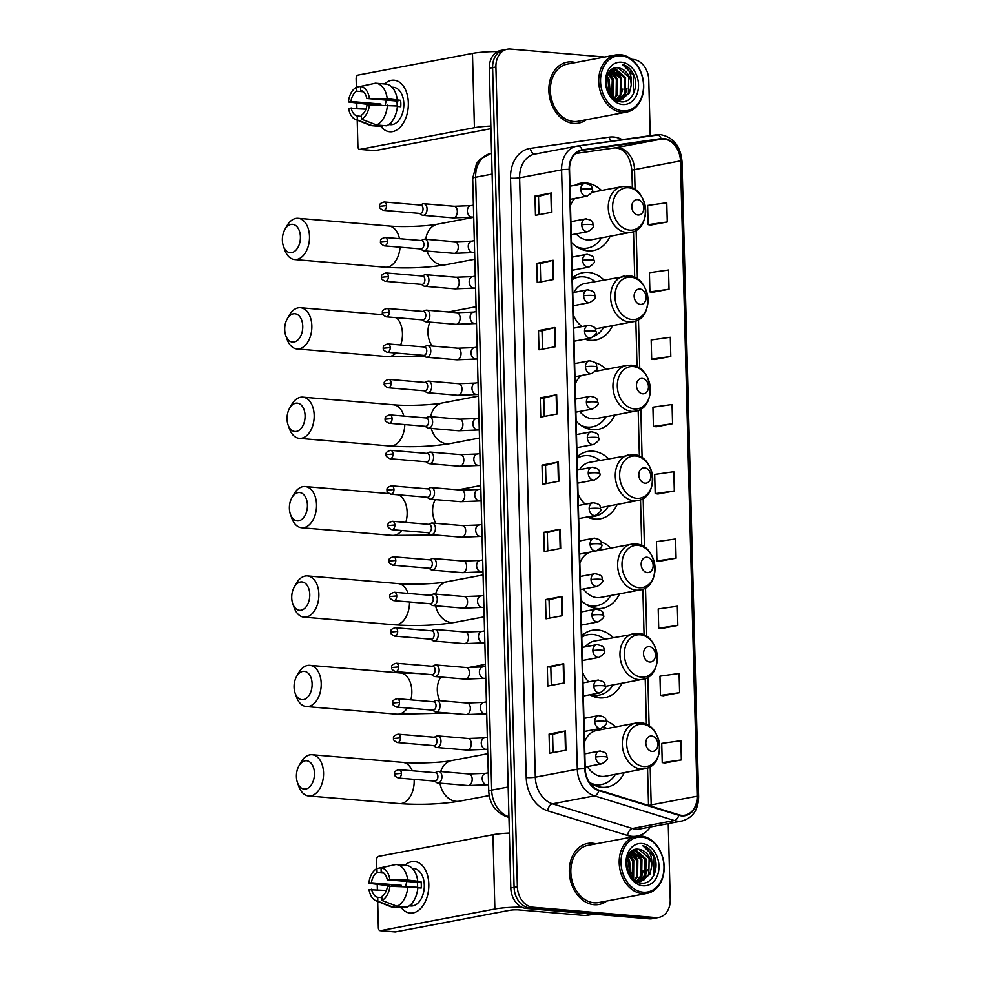<?xml version="1.0" encoding="UTF-8"?>
<svg xmlns="http://www.w3.org/2000/svg" width="981" height="981" viewBox="0 0 981 981"><rect width="100%" height="100%" fill="white"/><g stroke="black" fill="none" stroke-linecap="round" stroke-linejoin="round"><path stroke-width="1.47" d="M589.213 782.164A34.261 26.168 79.3 0 0 601.893 787.289A34.261 26.168 79.3 0 0 607.374 787.007A34.261 26.168 79.3 0 0 624.198 772.636M613.199 637.503A34.261 26.168 79.3 0 0 597.772 629.998A34.261 26.168 79.3 0 0 592.291 630.28A34.261 26.168 79.3 0 0 581.758 635.737M589.888 694.769A34.261 26.168 79.3 0 0 599.55 697.883A34.261 26.168 79.3 0 0 605.032 697.614A34.261 26.168 79.3 0 0 621.868 683.242M580.813 600.016A34.261 26.168 79.3 0 0 597.208 608.49A34.261 26.168 79.3 0 0 602.69 608.208A34.261 26.168 79.3 0 0 619.526 593.836M608.527 458.703A34.261 26.168 79.3 0 0 593.088 451.199A34.261 26.168 79.3 0 0 587.607 451.481A34.261 26.168 79.3 0 0 577.073 456.925M587.214 516.999A34.261 26.168 79.3 0 0 594.866 519.084A34.261 26.168 79.3 0 0 600.347 518.802A34.261 26.168 79.3 0 0 617.184 504.43M576.129 421.205A34.261 26.168 79.3 0 0 592.524 429.678A34.261 26.168 79.3 0 0 598.018 429.408A34.261 26.168 79.3 0 0 614.842 415.037M603.842 279.892A34.261 26.168 79.3 0 0 588.404 272.399A34.261 26.168 79.3 0 0 582.922 272.669A34.261 26.168 79.3 0 0 572.389 278.126M584.921 339.156A34.261 26.168 79.3 0 0 590.182 340.272A34.261 26.168 79.3 0 0 595.675 340.002A34.261 26.168 79.3 0 0 612.5 325.631M601.5 190.498A34.261 26.168 79.3 0 0 586.062 182.993A34.261 26.168 79.3 0 0 580.58 183.263A34.261 26.168 79.3 0 0 574.841 185.286M571.457 242.405A34.261 26.168 79.3 0 0 587.84 250.878A34.261 26.168 79.3 0 0 593.333 250.596A34.261 26.168 79.3 0 0 610.157 236.225M606.184 369.297A34.261 26.168 79.3 0 0 594.989 362.59M610.856 548.097A34.261 26.168 79.3 0 0 600.924 541.794M615.541 726.909A34.261 26.168 79.3 0 0 606.086 720.777M604.725 57.021L510.39 49.05A19.399 14.813 79.3 0 0 507.287 49.209L500.727 50.448A19.399 14.813 79.3 0 0 489.347 68.241L510.807 887.964A19.399 14.813 79.3 0 0 526.307 908.443L649.189 918.829A19.399 14.813 79.3 0 0 652.304 918.682L655.578 918.057A19.399 14.813 79.3 0 1 652.475 918.216A19.399 14.813 79.3 0 0 655.578 918.057L658.864 917.431A19.399 14.813 79.3 0 0 670.231 899.638L668.245 823.611M504.001 49.823A19.399 14.813 79.3 0 0 492.621 67.615L514.093 887.351A19.399 14.813 79.3 0 0 529.581 907.83L652.475 918.216L529.581 907.83A19.399 14.813 79.3 0 1 514.093 887.351L492.621 67.615A19.399 14.813 79.3 0 1 504.001 49.823M572.033 61.926A31.036 23.703 79.3 0 0 567.067 62.183A31.036 23.703 79.3 0 0 549.078 93.869A31.036 23.703 79.3 0 0 573.652 123.41A31.036 23.703 79.3 0 0 578.618 123.152A31.036 23.703 79.3 0 0 586.356 119.719A31.036 23.703 79.3 0 1 578.618 123.152A31.036 23.703 79.3 0 1 573.652 123.41A31.036 23.703 79.3 0 1 549.078 93.869A31.036 23.703 79.3 0 1 567.067 62.183A31.036 23.703 79.3 0 1 572.033 61.926A31.036 23.703 79.3 0 1 575.528 62.551A31.036 23.703 79.3 0 0 572.033 61.926M592.499 843.231A31.036 23.703 79.3 0 0 587.533 843.488A31.036 23.703 79.3 0 0 569.532 875.175A31.036 23.703 79.3 0 0 594.106 904.715A31.036 23.703 79.3 0 0 599.072 904.457A31.036 23.703 79.3 0 0 606.822 901.024A31.036 23.703 79.3 0 1 599.072 904.457A31.036 23.703 79.3 0 1 594.106 904.715A31.036 23.703 79.3 0 1 569.532 875.175A31.036 23.703 79.3 0 1 587.533 843.488A31.036 23.703 79.3 0 1 592.499 843.231A31.036 23.703 79.3 0 1 595.994 843.856A31.036 23.703 79.3 0 0 592.499 843.231M663.953 139.069A20.687 15.806 -100.7 0 1 680.471 160.909L697.111 796.204A20.687 15.806 -100.7 0 1 684.971 815.174A20.687 15.806 -100.7 0 1 678.877 814.794L598.974 790.134A20.687 15.806 -100.7 0 1 585.24 768.834L569.544 169.455A20.687 15.806 -100.7 0 1 581.684 150.473A20.687 15.806 -100.7 0 1 582.224 150.387L661.182 139.143A20.687 15.806 -100.7 0 1 663.953 139.069M663.941 138.554A21.202 16.199 79.3 0 0 661.096 138.628L582.138 149.872A21.202 16.199 79.3 0 0 569.139 169.419L584.835 768.797A21.202 16.199 79.3 0 0 598.925 790.637L678.815 815.297A21.202 16.199 79.3 0 0 697.516 796.241L680.875 160.945A21.202 16.199 79.3 0 0 663.941 138.554M664.971 762.973L681.366 759.919L680.863 740.716L661.734 743.402L662.236 762.617L665.13 762.997M663.205 695.737L679.612 692.684L679.11 673.469L659.968 676.167L660.483 695.382L663.364 695.75M661.439 628.49L677.846 625.437L677.344 606.221L658.214 608.919L658.717 628.134L661.611 628.514M659.686 561.242L676.081 558.189L675.578 538.986L656.448 541.671L656.951 560.887L659.845 561.267M650.881 225.029L667.276 221.976L666.773 202.76L647.644 205.458L648.147 224.674L651.041 225.054M652.635 292.277L669.042 289.223L668.539 270.008L649.41 272.706L649.913 291.909L652.806 292.289M654.401 359.512L670.808 356.459L670.305 337.256L651.176 339.941L651.678 359.156L654.572 359.536M656.166 426.76L672.561 423.706L672.059 404.491L652.929 407.189L653.432 426.404L656.326 426.784M657.92 494.007L674.327 490.954L673.824 471.738L654.695 474.436L655.198 493.639L658.092 494.019M507.287 49.209A19.399 14.813 79.3 0 0 495.908 66.99L517.367 886.726A19.399 14.813 79.3 0 0 532.867 907.204L655.749 917.591A19.399 14.813 79.3 0 0 658.864 917.431M650.231 135.66L648.772 79.915A19.399 14.813 79.3 0 0 633.285 59.436L631.543 59.289M562.444 615.688L546.049 618.79L545.546 599.575L561.941 596.473L562.444 615.688M564.21 682.935L547.803 686.038L547.3 666.822L563.707 663.72L564.21 682.935M565.963 750.171L549.568 753.273L549.066 734.07L565.461 730.955L565.963 750.171M557.159 413.957L540.764 417.06L540.261 397.845L556.656 394.742L557.159 413.957M555.405 346.71L538.998 349.812L538.495 330.609L554.903 327.495L555.405 346.71M553.64 279.462L537.245 282.577L536.742 263.362L553.137 260.259L553.64 279.462M551.886 212.227L535.479 215.329L534.976 196.114L551.383 193.012L551.886 212.227M560.691 548.44L544.283 551.543L543.781 532.34L560.188 529.225L560.691 548.44M558.925 481.193L542.53 484.307L542.027 465.092L558.422 461.99L558.925 481.193M542.027 465.092L545.546 465.386L557.907 462.1A5.175 0.699 -1.5 0 1 558.422 461.99M543.781 532.34L547.312 532.634L559.673 529.348A5.175 0.699 -1.5 0 1 560.188 529.225M534.976 196.114L538.508 196.421M538.986 214.667L538.508 196.396L550.868 193.122A5.175 0.699 -1.5 0 1 551.383 193.012M536.742 263.362L540.273 263.656L552.634 260.37A5.175 0.699 -1.5 0 1 553.137 260.259M538.495 330.609L542.027 330.904L554.388 327.617A5.175 0.699 -1.5 0 1 554.903 327.495M540.261 397.845L543.793 398.151M544.271 416.398L543.793 398.127L556.153 394.853A5.175 0.699 -1.5 0 1 556.656 394.742M549.066 734.07L552.597 734.364L564.958 731.078A5.175 0.699 -1.5 0 1 565.461 730.955M547.3 666.822L550.832 667.117M551.31 685.376L550.832 667.092L563.192 663.83A5.175 0.699 -1.5 0 1 563.707 663.72M545.546 599.575L549.066 599.881L561.439 596.583A5.175 0.699 -1.5 0 1 561.941 596.473M674.327 490.954L655.198 493.639M672.561 423.706L653.432 426.404M670.808 356.459L651.678 359.156M669.042 289.223L649.913 291.909M667.276 221.976L648.147 224.674M676.081 558.189L656.951 560.887M677.846 625.437L658.717 628.134M679.612 692.684L660.483 695.382M681.366 759.919L662.236 762.617M546.025 483.645L545.546 465.362M542.505 349.15L542.027 330.879M540.739 281.915L540.261 263.631M547.79 550.881L547.312 532.609M549.544 618.128L549.066 599.857M553.076 752.611L552.597 734.34M384.54 83.949A25.862 16.321 94.8 0 1 408.341 102.882A25.862 16.321 94.8 0 1 398.924 128.401A25.862 16.321 94.8 0 1 380.947 126.475A25.862 16.321 94.8 0 0 389.764 131.761A25.862 16.321 94.8 0 0 408.341 102.882A25.862 16.321 94.8 0 0 394.117 80.221A25.862 16.321 94.8 0 0 384.54 83.949M497.526 51.564A25.862 3.47 178.5 0 0 472.474 53.415L358.09 75.071A3.237 2.036 -85.2 0 0 356.128 78.664L356.348 87.321M490.856 126.046A25.862 3.47 178.5 0 0 474.424 127.702L360.039 149.357L375.024 150.62L489.409 128.965A6.462 0.871 -1.5 0 1 490.929 128.744M375.024 150.62A3.237 2.036 94.8 0 1 374.668 150.645L359.684 149.382A3.237 2.036 -85.2 0 1 357.906 146.549L357.207 120.136M356.9 108.401L356.765 103.238M380.824 104.869A12.925 8.167 -85.2 0 1 380.922 104.035L350.953 101.509A12.925 8.167 94.8 0 1 356.594 91.184L363.326 91.76M397.366 106.439L400.739 106.721A18.749 11.833 94.8 0 0 400.837 103.483A18.749 11.833 94.8 0 0 400.567 100.32L387.25 98.738A21.337 13.464 94.8 0 0 375.76 83.213A21.337 13.464 94.8 0 0 375.465 83.189L360.591 86.475L360.701 90.411A12.925 8.167 94.8 0 1 366.833 98.492L396.802 101.031A12.925 8.167 -85.2 0 1 397.146 104.182A12.925 8.167 -85.2 0 1 397.109 105.96M385.337 105.053A12.925 8.167 94.8 0 1 386.489 100.16M391.934 87.174L393.516 87.309A18.749 11.833 94.8 0 1 403.829 103.741A18.749 11.833 94.8 0 1 390.364 124.673L388.77 124.538M388.991 124.379A18.749 11.833 94.8 0 0 391.468 123.643L390.021 123.52M385.447 84.035A21.337 13.464 94.8 0 1 385.741 84.059A21.337 13.464 94.8 0 1 397.244 99.584M397.403 105.985A21.337 13.464 94.8 0 1 386.551 125.813L376.557 124.967L361.449 119.155L361.351 115.218A12.925 8.167 94.8 0 0 366.992 104.906L397.403 105.985M361.376 116.347L357.243 115.991L357.354 119.927L372.461 125.752L382.443 126.586L382.418 125.47M387.421 105.139A21.337 13.464 94.8 0 1 376.557 124.967M372.461 125.752A21.337 13.464 94.8 0 1 372.167 125.727A21.337 13.464 94.8 0 1 369.641 125.127L355.576 119.474A16.812 10.607 94.8 0 1 348.598 108.388L365.925 109.161M387.25 98.738L366.833 98.492M360.591 86.475A16.812 10.607 94.8 0 1 369.346 98.014M369.518 104.427A16.812 10.607 94.8 0 1 361.449 119.155M357.354 119.927A16.812 10.607 94.8 0 1 355.576 119.474M357.243 115.991A12.925 8.167 94.8 0 1 351.112 107.91M371.284 104.489L376.643 104.709M350.953 101.509L348.427 101.975L369.015 104.513M371.774 83.998L356.495 87.248L356.594 91.184M348.427 101.975A16.812 10.607 94.8 0 1 356.495 87.248M380.922 104.035L377.244 104.734M400.567 100.32L396.802 101.031M622.763 110.89A27.799 21.239 79.3 0 0 643.524 85.163A27.799 21.239 79.3 0 0 621.316 55.819A27.799 21.239 79.3 0 0 600.556 81.533A27.799 21.239 79.3 0 0 622.763 110.89M621.979 112.325A29.087 22.22 79.3 0 0 626.638 112.092A29.087 22.22 79.3 0 0 643.499 82.379A29.087 22.22 79.3 0 0 620.47 54.691A29.087 22.22 79.3 0 0 615.81 54.924A29.087 22.22 79.3 0 0 598.937 84.636A29.087 22.22 79.3 0 0 621.979 112.325M615.81 54.924L567.435 64.084A29.087 22.22 79.3 0 0 550.562 93.796A29.087 22.22 79.3 0 0 573.591 121.485A29.087 22.22 79.3 0 0 578.25 121.252L626.638 112.092M631.224 85.028A16.162 12.348 79.3 0 0 618.324 67.971C601.414 64.991 603.18 101.153 620.519 101.766C632.757 103.9 640.127 84.489 632.451 72.275C629.728 68.032 626.332 65.408 622.285 64.366C629.115 68.155 632.095 75.034 631.224 85.028L629.422 92.962L620.85 100.025L614.131 99.142M613.579 68.547L615.246 68.547L625.584 77.597L625.326 93.735L618.766 100.209M619.833 100.221L615.774 100.197M613.223 68.707L624.566 77.793L624.296 93.931L618.238 100.185M606.908 76.665L609.189 80.7L609.826 94.581M606.589 77.879L608.159 80.896L609.152 93.514M608.416 73.207L613.284 79.927L613.027 96.064L612.23 97.511M608.012 73.931L612.267 80.123L611.666 96.923M610.121 70.951L617.392 79.154L617.123 95.292L614.351 99.24M609.679 71.429L616.362 79.338L616.105 95.488L613.824 98.909M611.911 69.43L621.488 78.37L621.231 94.507L616.608 99.964M611.457 69.749L620.458 78.566L620.2 94.703L616.043 99.829M618.324 67.971L628.662 77.008L628.404 93.158L620.335 100.111M621.488 62.22A21.337 16.297 79.3 0 0 605.559 81.963A21.337 16.297 79.3 0 0 622.592 104.489A21.337 16.297 79.3 0 0 638.521 84.746A21.337 16.297 79.3 0 0 621.488 62.22M622.285 64.366L633.26 75.047L633.334 94.115M626.945 88.253L624.897 96.199L623.327 98.885M614.339 68.756L620.483 76.297M622.849 89.038L619.232 99.657M618.704 100.369L618.005 101.19M611.004 70.105L616.375 77.07M606.981 76.444L608.183 78.627M610.55 91.368L610.023 94.863M609.029 72.263L613.284 78.823L613.137 98.358M607.178 75.856L609.176 79.608L610.378 95.378M606.148 83.459L606.969 88.388M282.369 240.21A14.225 8.976 -85.2 0 0 283.399 246.121A14.225 8.976 -85.2 0 0 293.736 251.872A14.225 8.976 -85.2 0 0 300.407 236.801A14.225 8.976 -85.2 0 0 294.533 224.857A14.225 8.976 -85.2 0 0 284.797 229.664A14.225 8.976 -85.2 0 0 282.369 240.21M284.797 229.664L286.795 226.059A20.687 13.06 94.8 0 1 298.126 218.309A20.687 13.06 94.8 0 1 309.493 236.446A20.687 13.06 94.8 0 1 294.631 259.548A20.687 13.06 94.8 0 1 284.772 250.008L283.399 246.121M637.993 214.998A7.762 5.923 79.3 0 0 643.794 207.813A7.762 5.923 79.3 0 0 637.589 199.621A7.762 5.923 79.3 0 0 631.801 206.807A7.762 5.923 79.3 0 0 637.993 214.998M576.08 233.87A23.274 17.781 79.3 0 0 587.558 239.989A23.274 17.781 79.3 0 0 591.285 239.805L630.587 232.362C652.794 229.505 648.686 186.966 626.369 186.402L621.929 186.623A23.274 17.781 79.3 0 0 608.428 210.388A23.274 17.781 79.3 0 0 626.859 232.546A23.274 17.781 79.3 0 0 630.587 232.362M576.325 246.587A30.705 23.458 79.3 0 0 582.837 248.291A30.705 23.458 79.3 0 0 587.754 248.034A30.705 23.458 79.3 0 0 601.402 237.88M592.745 192.153A30.705 23.458 79.3 0 0 592.009 191.602M579.231 248.328A30.705 23.458 79.3 0 0 581.193 248.598A30.705 23.458 79.3 0 0 586.111 248.352L587.754 248.034M574.768 198.456A23.274 17.781 79.3 0 0 570.488 205.569M284.698 329.616A14.225 8.976 -85.2 0 0 285.741 335.527A14.225 8.976 -85.2 0 0 296.078 341.278A14.225 8.976 -85.2 0 0 302.749 326.207A14.225 8.976 -85.2 0 0 296.863 314.251A14.225 8.976 -85.2 0 0 287.139 319.058A14.225 8.976 -85.2 0 0 284.698 329.616M287.139 319.058L289.137 315.465A20.687 13.06 94.8 0 1 300.456 307.715A20.687 13.06 94.8 0 1 311.835 325.851A20.687 13.06 94.8 0 1 296.973 348.942A20.687 13.06 94.8 0 1 287.114 339.401L285.741 335.527M640.335 304.392A7.762 5.923 79.3 0 0 646.136 297.218A7.762 5.923 79.3 0 0 639.931 289.027A7.762 5.923 79.3 0 0 634.143 296.201A7.762 5.923 79.3 0 0 640.335 304.392M594.253 336.115A30.705 23.458 79.3 0 0 603.744 327.286M595.087 281.559A30.705 23.458 79.3 0 0 583.585 276.85A30.705 23.458 79.3 0 0 578.667 277.096A30.705 23.458 79.3 0 0 572.426 279.536M578.667 277.096L577.024 277.402A30.705 23.458 79.3 0 0 572.413 278.947M624.272 276.029A23.274 17.781 79.3 0 0 610.771 299.794A23.274 17.781 79.3 0 0 629.201 321.952A23.274 17.781 79.3 0 0 632.929 321.768C655.136 318.911 651.028 276.36 628.711 275.808L584.97 283.472A23.274 17.781 79.3 0 0 573.922 292.424M573.358 314.962A23.274 17.781 79.3 0 0 582.15 326.526M287.041 419.022A14.225 8.976 -85.2 0 0 288.083 424.92A14.225 8.976 -85.2 0 0 298.42 430.671A14.225 8.976 -85.2 0 0 305.079 415.601A14.225 8.976 -85.2 0 0 299.205 403.657A14.225 8.976 -85.2 0 0 289.481 408.464A14.225 8.976 -85.2 0 0 287.041 419.022M289.481 408.464L291.48 404.871A20.687 13.06 94.8 0 1 302.798 397.121A20.687 13.06 94.8 0 1 314.178 415.245A20.687 13.06 94.8 0 1 299.315 438.348A20.687 13.06 94.8 0 1 289.456 428.807L288.083 424.92M642.678 393.798A7.762 5.923 79.3 0 0 648.478 386.624A7.762 5.923 79.3 0 0 642.273 378.433A7.762 5.923 79.3 0 0 636.485 385.607A7.762 5.923 79.3 0 0 642.678 393.798M579.722 411.456A23.274 17.781 79.3 0 0 592.242 418.789A23.274 17.781 79.3 0 0 595.97 418.605L635.271 411.162C657.478 408.317 653.371 365.766 631.053 365.202L626.614 365.435A23.274 17.781 79.3 0 0 613.113 389.199A23.274 17.781 79.3 0 0 631.543 411.358A23.274 17.781 79.3 0 0 635.271 411.162M581.01 425.386A30.705 23.458 79.3 0 0 587.509 427.091A30.705 23.458 79.3 0 0 592.426 426.845A30.705 23.458 79.3 0 0 606.086 416.692M597.417 370.953A30.705 23.458 79.3 0 0 596.227 370.082M583.916 427.127A30.705 23.458 79.3 0 0 585.878 427.397A30.705 23.458 79.3 0 0 590.795 427.152L592.426 426.845M581.475 375.465A23.274 17.781 79.3 0 0 575.173 384.38M289.383 508.416A14.225 8.976 -85.2 0 0 290.425 514.326A14.225 8.976 -85.2 0 0 300.762 520.077A14.225 8.976 -85.2 0 0 307.421 505.007A14.225 8.976 -85.2 0 0 301.547 493.063A14.225 8.976 -85.2 0 0 291.811 497.87A14.225 8.976 -85.2 0 0 289.383 508.416M291.811 497.87L293.822 494.265A20.687 13.06 94.8 0 1 305.14 486.527A20.687 13.06 94.8 0 1 316.52 504.651A20.687 13.06 94.8 0 1 301.658 527.753A20.687 13.06 94.8 0 1 291.798 518.213L290.425 514.326M645.02 483.204A7.762 5.923 79.3 0 0 650.808 476.018A7.762 5.923 79.3 0 0 644.615 467.827A7.762 5.923 79.3 0 0 638.827 475.012A7.762 5.923 79.3 0 0 645.02 483.204M589.888 516.496A30.705 23.458 79.3 0 0 594.768 516.239A30.705 23.458 79.3 0 0 608.428 506.098M599.759 460.359A30.705 23.458 79.3 0 0 588.257 455.65A30.705 23.458 79.3 0 0 583.352 455.895A30.705 23.458 79.3 0 0 577.11 458.335M588.244 516.803A30.705 23.458 79.3 0 0 593.137 516.558L594.768 516.239M583.352 455.895L581.708 456.214A30.705 23.458 79.3 0 0 577.086 457.747M628.956 454.828A23.274 17.781 79.3 0 0 615.455 478.593A23.274 17.781 79.3 0 0 633.885 500.751A23.274 17.781 79.3 0 0 637.613 500.568C659.808 497.71 655.713 455.172 633.383 454.608L589.655 462.272A23.274 17.781 79.3 0 0 579.501 469.641M578.03 493.762A23.274 17.781 79.3 0 0 585.326 504.197M291.725 597.821A14.225 8.976 -85.2 0 0 292.767 603.732A14.225 8.976 -85.2 0 0 303.104 609.483A14.225 8.976 -85.2 0 0 309.763 594.412A14.225 8.976 -85.2 0 0 303.889 582.456A14.225 8.976 -85.2 0 0 294.153 587.276A14.225 8.976 -85.2 0 0 291.725 597.821M294.153 587.276L296.164 583.67A20.687 13.06 94.8 0 1 307.482 575.921A20.687 13.06 94.8 0 1 318.862 594.057A20.687 13.06 94.8 0 1 304 617.147A20.687 13.06 94.8 0 1 294.141 607.607L292.767 603.732M647.362 572.597A7.762 5.923 79.3 0 0 653.15 565.424A7.762 5.923 79.3 0 0 646.957 557.233A7.762 5.923 79.3 0 0 641.169 564.406A7.762 5.923 79.3 0 0 647.362 572.597M583.487 589.017A23.274 17.781 79.3 0 0 596.926 597.601A23.274 17.781 79.3 0 0 600.654 597.404L639.955 589.973C662.15 587.116 658.055 544.565 635.725 544.014L631.286 544.234A23.274 17.781 79.3 0 0 617.797 567.999A23.274 17.781 79.3 0 0 636.228 590.157A23.274 17.781 79.3 0 0 639.955 589.973M585.694 604.186A30.705 23.458 79.3 0 0 592.193 605.89A30.705 23.458 79.3 0 0 597.11 605.645A30.705 23.458 79.3 0 0 610.758 595.492M602.101 549.765A30.705 23.458 79.3 0 0 600.262 548.465M588.6 605.939A30.705 23.458 79.3 0 0 590.562 606.209A30.705 23.458 79.3 0 0 595.467 605.951L597.11 605.645M590.611 552.009A23.274 17.781 79.3 0 0 579.857 563.18M294.067 687.227A14.225 8.976 -85.2 0 0 295.109 693.126A14.225 8.976 -85.2 0 0 305.447 698.877A14.225 8.976 -85.2 0 0 312.105 683.806A14.225 8.976 -85.2 0 0 306.231 671.862A14.225 8.976 -85.2 0 0 296.495 676.669A14.225 8.976 -85.2 0 0 294.067 687.227M296.495 676.669L298.494 673.076A20.687 13.06 94.8 0 1 309.824 665.326A20.687 13.06 94.8 0 1 321.204 683.45A20.687 13.06 94.8 0 1 306.342 706.553A20.687 13.06 94.8 0 1 296.47 697.013L295.109 693.126M649.704 662.003A7.762 5.923 79.3 0 0 655.492 654.83A7.762 5.923 79.3 0 0 649.299 646.638A7.762 5.923 79.3 0 0 643.511 653.812A7.762 5.923 79.3 0 0 649.704 662.003M590.783 694.597A30.705 23.458 79.3 0 0 594.535 695.296A30.705 23.458 79.3 0 0 599.452 695.051A30.705 23.458 79.3 0 0 613.1 684.897M604.443 639.158A30.705 23.458 79.3 0 0 592.941 634.462A30.705 23.458 79.3 0 0 588.024 634.707A30.705 23.458 79.3 0 0 581.794 637.147M590.93 695.333A30.705 23.458 79.3 0 0 592.892 695.603A30.705 23.458 79.3 0 0 597.809 695.357L599.452 695.051M588.024 634.707L586.393 635.014A30.705 23.458 79.3 0 0 581.77 636.559M633.628 633.64A23.274 17.781 79.3 0 0 620.139 657.405A23.274 17.781 79.3 0 0 638.57 679.563A23.274 17.781 79.3 0 0 642.297 679.367C664.493 676.522 660.397 633.971 638.067 633.407L594.327 641.071A23.274 17.781 79.3 0 0 585.314 646.822M582.714 672.574A23.274 17.781 79.3 0 0 588.71 681.832M296.409 776.621A14.225 8.976 -85.2 0 0 297.451 782.531A14.225 8.976 -85.2 0 0 307.776 788.283A14.225 8.976 -85.2 0 0 314.447 773.212A14.225 8.976 -85.2 0 0 308.574 761.268A14.225 8.976 -85.2 0 0 298.837 766.075A14.225 8.976 -85.2 0 0 296.409 776.621M298.837 766.075L300.836 762.47A20.687 13.06 94.8 0 1 312.166 754.732A20.687 13.06 94.8 0 1 323.546 772.856A20.687 13.06 94.8 0 1 308.684 795.959A20.687 13.06 94.8 0 1 298.813 786.419L297.451 782.531M652.046 751.409A7.762 5.923 79.3 0 0 657.834 744.223A7.762 5.923 79.3 0 0 651.642 736.032A7.762 5.923 79.3 0 0 645.841 743.218A7.762 5.923 79.3 0 0 652.046 751.409M587.337 766.566A23.274 17.781 79.3 0 0 601.611 776.4A23.274 17.781 79.3 0 0 605.326 776.216L644.627 768.773C666.835 765.916 662.739 723.377 640.409 722.813L635.97 723.034A23.274 17.781 79.3 0 0 622.481 746.799A23.274 17.781 79.3 0 0 640.912 768.957A23.274 17.781 79.3 0 0 644.627 768.773M590.366 782.997A30.705 23.458 79.3 0 0 596.877 784.702A30.705 23.458 79.3 0 0 601.794 784.444A30.705 23.458 79.3 0 0 615.443 774.303M606.785 728.564A30.705 23.458 79.3 0 0 604.1 726.749M593.272 784.739A30.705 23.458 79.3 0 0 595.234 785.008A30.705 23.458 79.3 0 0 600.151 784.763L601.794 784.444M635.97 723.034L596.669 730.477A23.274 17.781 79.3 0 0 584.529 741.979M419.549 213.417L421.658 214.876A5.812 3.679 -85.2 0 0 422.872 215.317A5.812 3.679 -85.2 0 0 423.51 215.293A5.812 3.679 -85.2 0 0 427.054 209.333A5.812 3.679 -85.2 0 0 423.853 203.729A5.812 3.679 -85.2 0 0 423.203 203.766A5.812 3.679 -85.2 0 0 422.578 203.962L420.26 205.041M386.514 205.679A4.206 2.649 -85.2 0 1 383.485 210.375L420.015 213.453A4.206 2.649 -85.2 0 0 420.469 213.429A4.206 2.649 -85.2 0 0 423.032 208.769A4.206 2.649 -85.2 0 0 420.714 205.078L384.196 202C380.542 202.969 379.022 204.404 379.647 206.292L386.514 205.679A4.206 2.649 -85.2 0 0 384.196 202M420.481 248.904L422.59 250.351A5.812 3.679 -85.2 0 0 423.804 250.805A5.812 3.679 -85.2 0 0 424.442 250.768A5.812 3.679 -85.2 0 0 427.974 244.809A5.812 3.679 -85.2 0 0 424.785 239.205A5.812 3.679 -85.2 0 0 424.135 239.241A5.812 3.679 -85.2 0 0 423.51 239.45L421.18 240.529M387.434 241.154A4.206 2.649 -85.2 0 1 384.417 245.851L420.935 248.941A4.206 2.649 -85.2 0 0 421.401 248.916A4.206 2.649 -85.2 0 0 423.951 244.244A4.206 2.649 -85.2 0 0 421.646 240.566L385.128 237.476C381.474 238.444 379.954 239.879 380.579 241.78L387.434 241.154A4.206 2.649 -85.2 0 0 385.128 237.476M421.401 284.38L423.51 285.827A5.812 3.679 -85.2 0 0 424.724 286.28A5.812 3.679 -85.2 0 0 425.374 286.244A5.812 3.679 -85.2 0 0 428.905 280.284A5.812 3.679 -85.2 0 0 425.705 274.68A5.812 3.679 -85.2 0 0 425.067 274.717A5.812 3.679 -85.2 0 0 424.442 274.925L422.112 276.004M388.366 276.642A4.206 2.649 -85.2 0 1 385.349 281.326L421.867 284.416A4.206 2.649 -85.2 0 0 422.333 284.392A4.206 2.649 -85.2 0 0 424.883 279.72A4.206 2.649 -85.2 0 0 422.578 276.041L386.06 272.951C382.406 273.932 380.886 275.367 381.499 277.255L388.366 276.642A4.206 2.649 -85.2 0 0 386.06 272.951M422.333 319.855L424.442 321.314A5.812 3.679 -85.2 0 0 425.656 321.756A5.812 3.679 -85.2 0 0 426.294 321.731A5.812 3.679 -85.2 0 0 429.837 315.772A5.812 3.679 -85.2 0 0 426.637 310.168A5.812 3.679 -85.2 0 0 425.999 310.192A5.812 3.679 -85.2 0 0 425.362 310.401L423.044 311.48M389.298 312.117A4.206 2.649 -85.2 0 1 386.281 316.814L422.799 319.892A4.206 2.649 -85.2 0 0 423.265 319.867A4.206 2.649 -85.2 0 0 425.815 315.208A4.206 2.649 -85.2 0 0 423.51 311.517L386.98 308.439C383.326 309.407 381.817 310.842 382.431 312.731L389.298 312.117A4.206 2.649 -85.2 0 0 386.98 308.439M423.265 355.33L425.374 356.79A5.812 3.679 -85.2 0 0 426.588 357.243A5.812 3.679 -85.2 0 0 427.226 357.207A5.812 3.679 -85.2 0 0 430.769 351.247A5.812 3.679 -85.2 0 0 427.569 345.643A5.812 3.679 -85.2 0 0 426.931 345.68A5.812 3.679 -85.2 0 0 426.294 345.876L423.976 346.955M390.23 347.593A4.206 2.649 -85.2 0 1 387.213 352.289L423.731 355.38A4.206 2.649 -85.2 0 0 424.184 355.355A4.206 2.649 -85.2 0 0 426.747 350.683A4.206 2.649 -85.2 0 0 424.43 347.004L387.912 343.914C384.258 344.883 382.737 346.318 383.363 348.206L390.23 347.593A4.206 2.649 -85.2 0 0 387.912 343.914M424.197 390.818L426.306 392.265A5.812 3.679 -85.2 0 0 427.52 392.719A5.812 3.679 -85.2 0 0 428.157 392.682A5.812 3.679 -85.2 0 0 431.689 386.722A5.812 3.679 -85.2 0 0 428.501 381.119A5.812 3.679 -85.2 0 0 427.851 381.155A5.812 3.679 -85.2 0 0 427.226 381.364L424.896 382.443M391.149 383.08A4.206 2.649 -85.2 0 1 388.133 387.765L424.65 390.855A4.206 2.649 -85.2 0 0 425.116 390.83A4.206 2.649 -85.2 0 0 427.679 386.158A4.206 2.649 -85.2 0 0 425.362 382.48L388.844 379.389C385.19 380.37 383.669 381.793 384.294 383.694L391.149 383.08A4.206 2.649 -85.2 0 0 388.844 379.389M425.116 426.294L427.238 427.753A5.812 3.679 -85.2 0 0 428.439 428.194A5.812 3.679 -85.2 0 0 429.089 428.157A5.812 3.679 -85.2 0 0 432.621 422.198A5.812 3.679 -85.2 0 0 429.42 416.606A5.812 3.679 -85.2 0 0 428.783 416.631A5.812 3.679 -85.2 0 0 428.157 416.839L425.828 417.918M392.081 418.556A4.206 2.649 -85.2 0 1 389.065 423.252L425.582 426.33A4.206 2.649 -85.2 0 0 426.048 426.306A4.206 2.649 -85.2 0 0 428.599 421.646A4.206 2.649 -85.2 0 0 426.294 417.955L389.776 414.877C386.122 415.846 384.601 417.281 385.214 419.169L392.081 418.556A4.206 2.649 -85.2 0 0 389.776 414.877M426.048 461.769L428.157 463.228A5.812 3.679 -85.2 0 0 429.371 463.67A5.812 3.679 -85.2 0 0 430.009 463.645A5.812 3.679 -85.2 0 0 433.553 457.686A5.812 3.679 -85.2 0 0 430.352 452.082A5.812 3.679 -85.2 0 0 429.715 452.118A5.812 3.679 -85.2 0 0 429.077 452.315L426.76 453.394M393.013 454.031A4.206 2.649 -85.2 0 1 389.997 458.728L426.514 461.806A4.206 2.649 -85.2 0 0 426.98 461.781A4.206 2.649 -85.2 0 0 429.531 457.121A4.206 2.649 -85.2 0 0 427.226 453.443L390.708 450.353C387.041 451.321 385.533 452.756 386.146 454.644L393.013 454.031A4.206 2.649 -85.2 0 0 390.708 450.353M426.98 497.257L429.089 498.704A5.812 3.679 -85.2 0 0 430.303 499.157A5.812 3.679 -85.2 0 0 430.941 499.121A5.812 3.679 -85.2 0 0 434.485 493.161A5.812 3.679 -85.2 0 0 431.284 487.557A5.812 3.679 -85.2 0 0 430.647 487.594A5.812 3.679 -85.2 0 0 430.009 487.802L427.691 488.881M393.945 489.519A4.206 2.649 -85.2 0 1 390.929 494.203L427.446 497.293A4.206 2.649 -85.2 0 0 427.9 497.269A4.206 2.649 -85.2 0 0 430.463 492.597A4.206 2.649 -85.2 0 0 428.145 488.918L391.627 485.828C387.973 486.797 386.453 488.231 387.078 490.132L393.945 489.519A4.206 2.649 -85.2 0 0 391.627 485.828M427.912 532.732L430.021 534.179A5.812 3.679 -85.2 0 0 431.235 534.633A5.812 3.679 -85.2 0 0 431.873 534.596A5.812 3.679 -85.2 0 0 435.417 528.636A5.812 3.679 -85.2 0 0 432.216 523.032A5.812 3.679 -85.2 0 0 431.566 523.069A5.812 3.679 -85.2 0 0 430.941 523.278L428.611 524.357M394.877 524.994A4.206 2.649 -85.2 0 1 391.848 529.679L428.366 532.769A4.206 2.649 -85.2 0 0 428.832 532.744A4.206 2.649 -85.2 0 0 431.395 528.072A4.206 2.649 -85.2 0 0 429.077 524.394L392.559 521.303C388.905 522.284 387.385 523.719 388.01 525.608L394.877 524.994A4.206 2.649 -85.2 0 0 392.559 521.303M428.832 568.207L430.953 569.667A5.812 3.679 -85.2 0 0 432.155 570.108A5.812 3.679 -85.2 0 0 432.805 570.084A5.812 3.679 -85.2 0 0 436.337 564.124A5.812 3.679 -85.2 0 0 433.136 558.52A5.812 3.679 -85.2 0 0 432.498 558.557A5.812 3.679 -85.2 0 0 431.873 558.753L429.543 559.832M395.797 560.47A4.206 2.649 -85.2 0 1 392.78 565.166L429.298 568.244A4.206 2.649 -85.2 0 0 429.764 568.22A4.206 2.649 -85.2 0 0 432.314 563.56A4.206 2.649 -85.2 0 0 430.009 559.869L393.491 556.791C389.837 557.76 388.317 559.195 388.93 561.083L395.797 560.47A4.206 2.649 -85.2 0 0 393.491 556.791M429.764 603.683L431.873 605.142A5.812 3.679 -85.2 0 0 433.087 605.596A5.812 3.679 -85.2 0 0 433.737 605.559A5.812 3.679 -85.2 0 0 437.268 599.599A5.812 3.679 -85.2 0 0 434.068 593.995A5.812 3.679 -85.2 0 0 433.43 594.032A5.812 3.679 -85.2 0 0 432.805 594.241L430.475 595.32M396.729 595.945A4.206 2.649 -85.2 0 1 393.712 600.642L430.23 603.732A4.206 2.649 -85.2 0 0 430.696 603.707A4.206 2.649 -85.2 0 0 433.246 599.035A4.206 2.649 -85.2 0 0 430.941 595.357L394.423 592.266C390.769 593.235 389.249 594.67 389.862 596.571L396.729 595.945A4.206 2.649 -85.2 0 0 394.423 592.266M430.696 639.171L432.805 640.618A5.812 3.679 -85.2 0 0 434.019 641.071A5.812 3.679 -85.2 0 0 434.657 641.034A5.812 3.679 -85.2 0 0 438.2 635.075A5.812 3.679 -85.2 0 0 435 629.471A5.812 3.679 -85.2 0 0 434.362 629.508A5.812 3.679 -85.2 0 0 433.725 629.716L431.407 630.795M397.661 631.433A4.206 2.649 -85.2 0 1 394.644 636.117L431.162 639.207A4.206 2.649 -85.2 0 0 431.615 639.183A4.206 2.649 -85.2 0 0 434.178 634.511A4.206 2.649 -85.2 0 0 431.861 630.832L395.343 627.742C391.689 628.723 390.168 630.145 390.794 632.046L397.661 631.433A4.206 2.649 -85.2 0 0 395.343 627.742M431.628 674.646L433.737 676.105A5.812 3.679 -85.2 0 0 434.951 676.547A5.812 3.679 -85.2 0 0 435.589 676.51A5.812 3.679 -85.2 0 0 439.132 670.55A5.812 3.679 -85.2 0 0 435.932 664.959A5.812 3.679 -85.2 0 0 435.282 664.983A5.812 3.679 -85.2 0 0 434.657 665.192L432.327 666.271M398.593 666.908A4.206 2.649 -85.2 0 1 395.564 671.605L432.081 674.683A4.206 2.649 -85.2 0 0 432.547 674.658A4.206 2.649 -85.2 0 0 435.11 669.998A4.206 2.649 -85.2 0 0 432.793 666.307L396.275 663.23C392.621 664.198 391.1 665.633 391.726 667.521L398.593 666.908A4.206 2.649 -85.2 0 0 396.275 663.23M432.56 710.121L434.669 711.581A5.812 3.679 -85.2 0 0 435.883 712.034A5.812 3.679 -85.2 0 0 436.52 711.998A5.812 3.679 -85.2 0 0 440.052 706.038A5.812 3.679 -85.2 0 0 436.852 700.434A5.812 3.679 -85.2 0 0 436.214 700.471A5.812 3.679 -85.2 0 0 435.589 700.667L433.259 701.746M399.512 702.384A4.206 2.649 -85.2 0 1 396.496 707.08L433.013 710.17A4.206 2.649 -85.2 0 0 433.479 710.146A4.206 2.649 -85.2 0 0 436.03 705.474A4.206 2.649 -85.2 0 0 433.725 701.795L397.207 698.705C393.553 699.674 392.032 701.108 392.645 702.997L399.512 702.384A4.206 2.649 -85.2 0 0 397.207 698.705M433.479 745.609L435.589 747.056A5.812 3.679 -85.2 0 0 436.803 747.51A5.812 3.679 -85.2 0 0 437.452 747.473A5.812 3.679 -85.2 0 0 440.984 741.513A5.812 3.679 -85.2 0 0 437.784 735.909A5.812 3.679 -85.2 0 0 437.146 735.946A5.812 3.679 -85.2 0 0 436.52 736.155L434.191 737.234M400.444 737.871A4.206 2.649 -85.2 0 1 397.428 742.556L433.945 745.646A4.206 2.649 -85.2 0 0 434.411 745.621A4.206 2.649 -85.2 0 0 436.962 740.949A4.206 2.649 -85.2 0 0 434.657 737.271L398.139 734.18C394.485 735.161 392.964 736.584 393.577 738.485L400.444 737.871A4.206 2.649 -85.2 0 0 398.139 734.18M434.411 781.084L436.52 782.544A5.812 3.679 -85.2 0 0 437.734 782.985A5.812 3.679 -85.2 0 0 438.372 782.948A5.812 3.679 -85.2 0 0 441.916 776.989A5.812 3.679 -85.2 0 0 438.715 771.385A5.812 3.679 -85.2 0 0 438.078 771.422A5.812 3.679 -85.2 0 0 437.44 771.63L435.123 772.709M401.376 773.347A4.206 2.649 -85.2 0 1 398.36 778.031L434.877 781.121A4.206 2.649 -85.2 0 0 435.331 781.097A4.206 2.649 -85.2 0 0 437.894 776.425A4.206 2.649 -85.2 0 0 435.576 772.746L399.059 769.668C395.404 770.637 393.896 772.072 394.509 773.96L401.376 773.347A4.206 2.649 -85.2 0 0 399.059 769.668M405.006 865.254A25.862 16.321 94.8 0 1 428.807 884.188A25.862 16.321 94.8 0 1 419.377 909.706A25.862 16.321 94.8 0 1 401.413 907.781A25.862 16.321 94.8 0 0 410.23 913.066A25.862 16.321 94.8 0 0 428.807 884.188A25.862 16.321 94.8 0 0 414.583 861.526A25.862 16.321 94.8 0 0 405.006 865.254M509.372 833.065A25.862 3.47 178.5 0 0 492.94 834.721L378.543 856.376A3.237 2.036 -85.2 0 0 376.581 859.969L376.814 868.626M521.757 907.167A25.862 3.47 178.5 0 0 494.878 909.007L380.493 930.662L395.478 931.925L509.862 910.27A6.462 0.871 -1.5 0 1 518.961 909.914L585.191 915.518L592.818 914.071M395.478 931.925A3.237 2.036 94.8 0 1 395.122 931.95L380.138 930.687A3.237 2.036 -85.2 0 1 378.359 927.854L377.673 901.441M377.366 889.706L377.219 884.543M594.621 914.218L585.62 915.506A3.237 2.465 -100.7 0 1 585.191 915.518M401.29 886.186A12.925 8.167 -85.2 0 1 401.376 885.34L371.407 882.814A12.925 8.167 94.8 0 1 377.06 872.501L383.792 873.065M417.832 887.744L421.205 888.026A18.749 11.833 94.8 0 0 421.29 884.788A18.749 11.833 94.8 0 0 421.033 881.625L407.704 880.043A21.337 13.464 94.8 0 0 396.214 864.519A21.337 13.464 94.8 0 0 395.919 864.494L381.057 867.78L381.155 871.717A12.925 8.167 94.8 0 1 387.287 879.798L417.256 882.336A12.925 8.167 -85.2 0 1 417.599 885.487A12.925 8.167 -85.2 0 1 417.575 887.265M405.803 886.358A12.925 8.167 94.8 0 1 406.943 881.465M412.388 868.479L413.982 868.614A18.749 11.833 94.8 0 1 424.295 885.046A18.749 11.833 94.8 0 1 410.818 905.978L409.236 905.843M409.445 905.684A18.749 11.833 94.8 0 0 411.934 904.948L410.487 904.825M405.913 865.34A21.337 13.464 94.8 0 1 406.208 865.365A21.337 13.464 94.8 0 1 417.698 880.889M417.869 887.29A21.337 13.464 94.8 0 1 407.005 907.118L397.011 906.272L381.903 900.46L381.805 896.524A12.925 8.167 94.8 0 0 387.458 886.211L417.869 887.29M381.83 897.652L377.71 897.296L377.808 901.232L392.915 907.057L402.909 907.903L402.872 906.775M407.875 886.444A21.337 13.464 94.8 0 1 397.011 906.272M392.915 907.057A21.337 13.464 94.8 0 1 392.621 907.033A21.337 13.464 94.8 0 1 390.107 906.432L376.03 900.779A16.812 10.607 94.8 0 1 369.052 889.693L386.379 890.466M407.704 880.043L387.287 879.798M381.057 867.78A16.812 10.607 94.8 0 1 389.813 879.332M389.972 885.733A16.812 10.607 94.8 0 1 381.903 900.46M377.808 901.232A16.812 10.607 94.8 0 1 376.03 900.779M377.71 897.296A12.925 8.167 94.8 0 1 371.578 889.215M391.738 885.806L397.109 886.015M371.407 882.814L368.881 883.292L389.482 885.831M392.228 865.303L376.949 868.553L377.06 872.501M368.881 883.292A16.812 10.607 94.8 0 1 376.949 868.553M401.376 885.34L397.71 886.039M421.033 881.625L417.256 882.336M643.217 892.195A27.799 21.239 79.3 0 0 663.978 866.468A27.799 21.239 79.3 0 0 641.782 837.124A27.799 21.239 79.3 0 0 621.022 862.839A27.799 21.239 79.3 0 0 643.217 892.195M642.432 893.63A29.087 22.22 79.3 0 0 647.092 893.397A29.087 22.22 79.3 0 0 663.953 863.685A29.087 22.22 79.3 0 0 640.924 835.996A29.087 22.22 79.3 0 0 636.264 836.229A29.087 22.22 79.3 0 0 619.403 865.941A29.087 22.22 79.3 0 0 642.432 893.63M636.264 836.229L587.889 845.389A29.087 22.22 79.3 0 0 571.028 875.101A29.087 22.22 79.3 0 0 594.057 902.79A29.087 22.22 79.3 0 0 598.717 902.557L647.092 893.397M651.691 866.333A16.162 12.348 79.3 0 0 638.778 849.276C621.868 846.296 623.634 882.459 640.973 883.072C653.223 885.205 660.581 865.794 652.905 853.58C650.182 849.35 646.798 846.713 642.739 845.671C649.581 849.46 652.561 856.339 651.691 866.333L649.888 874.267L641.316 881.33L634.597 880.447M634.045 849.853L635.7 849.853L646.05 858.902L645.78 875.04L639.232 881.514M640.286 881.527L636.228 881.502M633.677 850.012L645.02 859.098L644.762 875.236L638.692 881.49M627.362 857.983L629.643 862.005L630.28 875.886M627.055 859.184L628.625 862.201L629.606 874.819M628.87 854.512L633.751 861.232L633.481 877.37L632.696 878.817M628.478 855.236L632.72 861.428L632.12 878.228M630.575 852.256L637.846 860.46L637.589 876.597L634.805 880.546M630.133 852.734L636.828 860.656L636.559 876.793L634.278 880.215M632.365 850.735L641.942 859.675L641.684 875.825L637.061 881.269M631.923 851.054L640.924 859.871L640.654 876.008L636.51 881.134M638.778 849.276L649.128 858.326L648.858 874.463L640.801 881.416M641.942 843.525A21.337 16.297 79.3 0 0 626.013 863.268A21.337 16.297 79.3 0 0 643.058 885.794A21.337 16.297 79.3 0 0 658.987 866.051A21.337 16.297 79.3 0 0 641.942 843.525M642.739 845.671L653.726 856.352L653.8 875.42M647.399 869.558L643.794 880.19M634.805 850.061L640.936 857.602M643.303 870.343L641.255 878.289L639.698 880.963M639.158 881.674L638.472 882.495M631.47 851.41L636.841 858.375M627.435 857.75L628.637 859.932M631.004 872.673L630.476 876.168M629.483 853.568L633.738 860.129L633.603 879.663M627.632 857.161L629.643 860.913L630.844 876.683M626.601 864.776L627.423 869.693M489.347 68.241L495.908 66.99M649.189 918.829L655.749 917.591M526.307 908.443L532.867 907.204M510.807 887.964L517.367 886.726M472.695 178.419A12.925 1.729 -1.5 0 1 475.626 177.242L491.677 790.11A25.862 19.755 79.3 0 0 508.845 816.732A12.925 7.738 107.2 0 1 506.441 816.621C495.466 812.243 489.568 803.807 488.746 791.299L472.695 178.419L476.508 163.606L479.807 159.412L490.794 153.514A25.862 19.755 79.3 0 0 475.626 177.242L492.119 174.115M488.746 791.299A12.925 1.729 -1.5 0 1 491.677 790.11L508.17 786.995M680.471 160.909L634.56 169.603A20.687 15.806 79.3 0 0 618.03 147.763A20.687 15.806 79.3 0 0 615.259 147.837L575.639 153.477M650.464 826.971A32.324 24.684 -100.7 0 1 636.89 836.119M636.461 836.192A32.324 24.684 -100.7 0 1 631.948 836.339A32.324 24.684 -100.7 0 1 627.595 835.493L547.692 810.821A32.324 24.684 -100.7 0 1 526.221 777.541L510.525 178.162A32.324 24.684 -100.7 0 1 530.341 148.376L609.311 137.132A32.324 24.684 -100.7 0 1 622.212 139.658M678.815 815.297A6.462 3.875 107.2 0 1 674.376 820.533L632.389 828.479A25.862 19.755 79.3 0 0 635.872 829.166A25.862 19.755 79.3 0 0 640.017 828.957L682.003 820.999A25.862 19.755 -100.7 0 1 674.376 820.533L594.474 795.861A25.862 19.755 -100.7 0 1 577.306 769.239L561.61 169.86A6.462 0.871 -1.5 0 1 569.139 169.419M577.699 145.997L656.424 134.789A6.462 4.169 81.9 0 1 656.547 134.765A6.462 4.169 81.9 0 1 661.096 138.628M584.835 768.797A6.462 0.871 178.5 0 0 577.306 769.239L535.319 777.185A25.862 19.755 79.3 0 0 552.499 803.819L632.389 828.479A6.462 3.875 -72.8 0 0 627.595 835.493M598.925 790.637A6.462 3.875 107.2 0 1 594.474 795.861L552.499 803.819A6.462 3.875 -72.8 0 0 547.692 810.821M697.516 796.241A6.462 0.871 -1.5 0 1 698.631 796.695L682.003 161.399C680.532 146.132 673.395 137.217 660.593 134.655L577.588 146.01L534.792 154.091A25.862 19.755 79.3 0 0 519.623 177.806L561.61 169.86A25.862 19.755 -100.7 0 1 576.779 146.144A25.862 19.755 -100.7 0 1 577.466 146.022A6.462 4.169 81.9 0 1 577.588 146.01A6.462 4.169 81.9 0 1 582.138 149.872M682.003 161.399A6.462 0.871 178.5 0 0 680.875 160.945M510.525 178.162A6.462 0.871 -1.5 0 0 519.623 177.806L535.319 777.185A6.462 0.871 -1.5 0 1 526.221 777.541M530.341 148.376A6.462 4.169 -98.1 0 0 535.185 154.017M609.311 137.132A6.462 4.169 -98.1 0 0 611.077 141.239M651.188 806.247A20.687 15.806 79.3 0 0 651.188 804.898L650.182 766.615M697.111 796.204L651.188 804.898A11.637 1.557 -1.5 0 0 648.919 805.548M649.128 725.989L647.852 677.221M646.786 636.595L645.51 587.815M644.443 547.19L643.168 498.409M642.101 457.784L640.826 409.016M639.759 368.39L638.484 319.61M637.417 278.984L636.142 230.204M635.075 189.578L634.56 169.603A11.637 1.557 -1.5 0 0 631.911 170.669C630.145 156.126 624.517 148.536 615.05 147.873A11.637 7.505 -98.1 0 0 615.259 147.837L661.182 139.143M582.224 150.387L581.144 150.596M614.829 147.898A11.637 7.505 -98.1 0 0 615.05 147.873L575.626 153.49M558.41 481.291L557.907 462.1M556.656 414.056L556.153 394.853M554.89 346.808L554.388 327.617M553.137 279.56L552.634 260.37M551.371 212.325L550.868 193.122M560.176 548.538L559.673 529.348M561.941 615.786L561.439 596.583M563.695 683.021L563.192 663.83M565.461 750.269L564.958 731.078M474.424 127.702L472.474 53.415M399.488 238.69A20.687 13.06 -85.2 0 0 388.746 225.973C402.161 227.285 427.777 226.206 437.722 224.134A20.687 15.806 -100.7 0 0 425.766 239.29M474.804 259.229L445.423 264.784C426.649 267.838 406.588 268.635 385.263 267.2A20.687 13.06 -85.2 0 0 400.052 247.175M445.423 264.784A20.687 15.806 -100.7 0 1 442.112 264.956A20.687 15.806 -100.7 0 1 427.017 251.075M629.716 230.118A21.386 16.334 79.3 0 0 645.682 210.339A21.386 16.334 79.3 0 0 628.6 187.763A21.386 16.334 79.3 0 0 612.635 207.543A21.386 16.334 79.3 0 0 629.716 230.118M581.635 249.419A31 23.679 79.3 0 0 586.356 248.303M400.665 344.993A20.687 13.06 -85.2 0 0 402.455 333.503A20.687 13.06 -85.2 0 0 396.287 317.66M432.02 346.023A20.687 15.806 -100.7 0 1 427.924 332.51A20.687 15.806 -100.7 0 1 429.948 322.124M425.313 356.741L387.593 356.606A20.687 13.06 -85.2 0 0 395.87 353.025M632.046 319.524A21.386 16.334 79.3 0 0 648.024 299.745A21.386 16.334 79.3 0 0 630.942 277.169A21.386 16.334 79.3 0 0 614.977 296.949A21.386 16.334 79.3 0 0 632.046 319.524M403.829 416.054A20.687 13.06 -85.2 0 0 393.418 404.773C406.845 406.085 432.462 405.018 442.406 402.933A20.687 15.806 -100.7 0 0 430.671 416.704M479.488 438.029L450.107 443.596C431.321 446.637 411.272 447.446 389.935 445.999A20.687 13.06 -85.2 0 0 404.797 424.577M450.107 443.596A20.687 15.806 -100.7 0 1 446.796 443.755A20.687 15.806 -100.7 0 1 431.248 428.427M634.388 408.93A21.386 16.334 79.3 0 0 650.354 389.138A21.386 16.334 79.3 0 0 633.285 366.563A21.386 16.334 79.3 0 0 617.319 386.355A21.386 16.334 79.3 0 0 634.388 408.93M586.319 428.219A31 23.679 79.3 0 0 591.04 427.103M405.791 522.432A20.687 13.06 -85.2 0 0 407.14 512.303A20.687 13.06 -85.2 0 0 398.384 494.841M435.822 523.339A20.687 15.806 -100.7 0 1 432.609 511.322A20.687 15.806 -100.7 0 1 435.319 499.574M436.447 535.074L392.277 535.405A20.687 13.06 -85.2 0 0 401.707 530.513M636.73 498.323A21.386 16.334 79.3 0 0 652.696 478.544A21.386 16.334 79.3 0 0 635.627 455.969A21.386 16.334 79.3 0 0 619.661 475.748A21.386 16.334 79.3 0 0 636.73 498.323M588.661 517.625A31 23.679 79.3 0 0 593.37 516.509M408.071 593.419A20.687 13.06 -85.2 0 0 398.102 583.585C411.53 584.884 437.146 583.818 447.091 581.745A20.687 15.806 -100.7 0 0 435.65 594.13M484.173 616.828L454.779 622.395C436.005 625.449 415.956 626.246 394.62 624.811A20.687 13.06 -85.2 0 0 409.494 601.978M454.779 622.395A20.687 15.806 -100.7 0 1 451.468 622.567A20.687 15.806 -100.7 0 1 435.576 605.804M639.072 587.729A21.386 16.334 79.3 0 0 655.038 567.95A21.386 16.334 79.3 0 0 637.969 545.375A21.386 16.334 79.3 0 0 622.003 565.154A21.386 16.334 79.3 0 0 639.072 587.729M591.003 607.018A31 23.679 79.3 0 0 595.712 605.915M410.855 699.858A20.687 13.06 -85.2 0 0 411.824 691.115A20.687 13.06 -85.2 0 0 400.444 672.978L418.531 673.542M439.758 700.679A20.687 15.806 -100.7 0 1 437.293 690.121A20.687 15.806 -100.7 0 1 440.837 677.049M448.587 713.101L396.962 714.205A20.687 13.06 -85.2 0 0 407.348 708M641.415 677.135A21.386 16.334 79.3 0 0 657.38 657.356A21.386 16.334 79.3 0 0 640.311 634.781A21.386 16.334 79.3 0 0 624.345 654.56A21.386 16.334 79.3 0 0 641.415 677.135M593.346 696.424A31 23.679 79.3 0 0 598.054 695.308M489.163 795.579L459.464 801.195C440.69 804.248 420.641 805.058 399.304 803.611A20.687 13.06 -85.2 0 0 414.166 780.508A20.687 13.06 -85.2 0 0 414.117 779.368M412.216 770.772A20.687 13.06 -85.2 0 0 402.786 762.384C416.214 763.696 441.83 762.617 451.775 760.545A20.687 15.806 -100.7 0 0 440.714 771.557M459.464 801.195A20.687 15.806 -100.7 0 1 456.153 801.367A20.687 15.806 -100.7 0 1 439.979 783.181M643.757 766.541A21.386 16.334 79.3 0 0 659.723 746.749A21.386 16.334 79.3 0 0 642.653 724.174A21.386 16.334 79.3 0 0 626.687 743.966A21.386 16.334 79.3 0 0 643.757 766.541M595.688 785.83A31 23.679 79.3 0 0 600.397 784.714M585.632 183.386A6.462 4.942 79.3 0 0 584.602 183.447C594.118 184.845 591.249 188.168 592.266 189.627A6.462 0.871 178.5 0 0 589.9 189.014A6.462 0.871 -1.5 0 0 580.813 189.37A6.462 4.942 79.3 0 0 585.976 196.2A6.462 4.942 79.3 0 0 587.006 196.151L570.329 199.302M569.986 186.206L584.602 183.447A6.462 4.942 79.3 0 0 580.813 189.37M473.394 205.152L470.745 205.654A5.812 4.439 79.3 0 0 467.324 210.633A5.812 4.439 79.3 0 0 471.971 217.132A5.812 4.439 79.3 0 0 472.903 217.095L473.7 216.936M472.903 217.095L453.148 217.88A5.812 3.679 -85.2 0 0 453.786 217.843A5.812 3.679 -85.2 0 0 457.305 211.025A5.812 3.679 -85.2 0 0 454.129 206.28L423.853 203.729M586.564 218.873A6.462 4.942 79.3 0 0 585.534 218.922C595.05 220.32 592.168 223.643 593.198 225.103A6.462 0.871 178.5 0 0 590.832 224.502A6.462 0.871 -1.5 0 0 581.733 224.845A6.462 4.942 79.3 0 0 586.896 231.675A6.462 4.942 79.3 0 0 587.938 231.626L571.249 234.778M570.905 221.694L585.534 218.922A6.462 4.942 79.3 0 0 581.733 224.845M474.326 240.639L471.677 241.142A5.812 4.439 79.3 0 0 468.256 246.108A5.812 4.439 79.3 0 0 472.903 252.62A5.812 4.439 79.3 0 0 473.835 252.571L474.632 252.424M473.835 252.571L454.068 253.356A5.812 3.679 -85.2 0 0 454.718 253.331A5.812 3.679 -85.2 0 0 458.237 246.501A5.812 3.679 -85.2 0 0 455.049 241.767L424.785 239.205M587.496 254.349A6.462 4.942 79.3 0 0 586.454 254.398C595.982 255.796 593.1 259.119 594.118 260.578A6.462 0.871 178.5 0 0 591.764 259.977A6.462 0.871 -1.5 0 0 582.665 260.333A6.462 4.942 79.3 0 0 587.827 267.151A6.462 4.942 79.3 0 0 588.87 267.102L572.181 270.266M571.837 257.169L586.454 254.398A6.462 4.942 79.3 0 0 582.665 260.333M475.245 276.115L472.597 276.617A5.812 4.439 79.3 0 0 469.188 281.596A5.812 4.439 79.3 0 0 473.835 288.095A5.812 4.439 79.3 0 0 474.767 288.046L475.564 287.899M474.767 288.046L455 288.843A5.812 3.679 -85.2 0 0 455.638 288.806A5.812 3.679 -85.2 0 0 459.169 281.976A5.812 3.679 -85.2 0 0 455.981 277.243L425.705 274.68M588.428 289.824A6.462 4.942 79.3 0 0 587.386 289.873C596.902 291.283 594.032 294.607 595.05 296.066A6.462 0.871 178.5 0 0 592.696 295.453A6.462 0.871 -1.5 0 0 583.597 295.808A6.462 4.942 79.3 0 0 588.759 302.639A6.462 4.942 79.3 0 0 589.789 302.577L573.112 305.741M572.769 292.645L587.386 289.873A6.462 4.942 79.3 0 0 583.597 295.808M476.177 311.59L473.529 312.093A5.812 4.439 79.3 0 0 470.12 317.071A5.812 4.439 79.3 0 0 474.767 323.571A5.812 4.439 79.3 0 0 475.699 323.534L476.484 323.374M475.699 323.534L455.932 324.319A5.812 3.679 -85.2 0 0 456.57 324.282A5.812 3.679 -85.2 0 0 460.089 317.464A5.812 3.679 -85.2 0 0 456.913 312.718L426.637 310.168M589.348 325.3A6.462 4.942 79.3 0 0 588.318 325.361C597.834 326.759 594.964 330.082 595.982 331.541A6.462 0.871 178.5 0 0 593.615 330.928A6.462 0.871 -1.5 0 0 584.529 331.284A6.462 4.942 79.3 0 0 589.691 338.114A6.462 4.942 79.3 0 0 590.721 338.065L574.044 341.216M573.701 328.12L588.318 325.361A6.462 4.942 79.3 0 0 584.529 331.284M477.109 347.078L474.461 347.568A5.812 4.439 79.3 0 0 471.039 352.547A5.812 4.439 79.3 0 0 475.687 359.058A5.812 4.439 79.3 0 0 476.619 359.009L477.416 358.862M476.619 359.009L456.864 359.794A5.812 3.679 -85.2 0 0 457.502 359.757A5.812 3.679 -85.2 0 0 461.021 352.939A5.812 3.679 -85.2 0 0 457.845 348.206L427.569 345.643M590.28 360.787A6.462 4.942 79.3 0 0 589.25 360.836C598.766 362.234 595.884 365.557 596.914 367.017A6.462 0.871 178.5 0 0 594.547 366.416A6.462 0.871 -1.5 0 0 585.449 366.771A6.462 4.942 79.3 0 0 590.611 373.589A6.462 4.942 79.3 0 0 591.653 373.54L574.964 376.704M574.621 363.608L589.25 360.836A6.462 4.942 79.3 0 0 585.449 366.771M478.041 382.553L475.393 383.056A5.812 4.439 79.3 0 0 471.971 388.022A5.812 4.439 79.3 0 0 476.619 394.534A5.812 4.439 79.3 0 0 477.551 394.485L478.348 394.337M477.551 394.485L457.784 395.269A5.812 3.679 -85.2 0 0 458.434 395.245A5.812 3.679 -85.2 0 0 461.953 388.415A5.812 3.679 -85.2 0 0 458.765 383.681L428.501 381.119M591.212 396.263A6.462 4.942 79.3 0 0 590.17 396.312C599.698 397.71 596.816 401.033 597.846 402.504A6.462 0.871 178.5 0 0 595.479 401.891A6.462 0.871 -1.5 0 0 586.38 402.247A6.462 4.942 79.3 0 0 591.543 409.077A6.462 4.942 79.3 0 0 592.585 409.016L575.896 412.179M575.553 399.083L590.17 396.312A6.462 4.942 79.3 0 0 586.38 402.247M478.961 418.029L476.312 418.531A5.812 4.439 79.3 0 0 472.903 423.51A5.812 4.439 79.3 0 0 477.551 430.009A5.812 4.439 79.3 0 0 478.483 429.96L479.28 429.813M478.483 429.96L458.716 430.757A5.812 3.679 -85.2 0 0 459.353 430.72A5.812 3.679 -85.2 0 0 462.885 423.902A5.812 3.679 -85.2 0 0 459.697 419.157L429.42 416.606M592.144 431.738A6.462 4.942 79.3 0 0 591.102 431.799C600.617 433.197 597.748 436.52 598.766 437.98A6.462 0.871 178.5 0 0 596.411 437.367A6.462 0.871 -1.5 0 0 587.312 437.722A6.462 4.942 79.3 0 0 592.475 444.552A6.462 4.942 79.3 0 0 593.505 444.503L576.828 447.655M576.485 434.558L591.102 431.799A6.462 4.942 79.3 0 0 587.312 437.722M479.893 453.504L477.244 454.007A5.812 4.439 79.3 0 0 473.835 458.985A5.812 4.439 79.3 0 0 478.483 465.497A5.812 4.439 79.3 0 0 479.415 465.448L480.2 465.288M479.415 465.448L459.648 466.233A5.812 3.679 -85.2 0 0 460.285 466.196A5.812 3.679 -85.2 0 0 463.805 459.378A5.812 3.679 -85.2 0 0 460.629 454.632L430.352 452.082M593.064 467.226A6.462 4.942 79.3 0 0 592.034 467.275C601.549 468.673 598.68 471.996 599.698 473.455A6.462 0.871 178.5 0 0 597.331 472.854A6.462 0.871 -1.5 0 0 588.244 473.198A6.462 4.942 79.3 0 0 593.407 480.028A6.462 4.942 79.3 0 0 594.437 479.979L577.76 483.13M577.417 470.046L592.034 467.275A6.462 4.942 79.3 0 0 588.244 473.198M480.825 488.992L478.176 489.494A5.812 4.439 79.3 0 0 474.755 494.461A5.812 4.439 79.3 0 0 479.402 500.972A5.812 4.439 79.3 0 0 480.334 500.923L481.131 500.776M480.334 500.923L460.58 501.708A5.812 3.679 -85.2 0 0 461.217 501.683A5.812 3.679 -85.2 0 0 464.736 494.853A5.812 3.679 -85.2 0 0 461.56 490.12L431.284 487.557M593.995 502.701A6.462 4.942 79.3 0 0 592.965 502.75C602.481 504.148 599.599 507.471 600.63 508.931A6.462 0.871 178.5 0 0 598.263 508.33A6.462 0.871 -1.5 0 0 589.164 508.685A6.462 4.942 79.3 0 0 594.327 515.503A6.462 4.942 79.3 0 0 595.369 515.454L578.68 518.618M578.336 505.522L592.965 502.75A6.462 4.942 79.3 0 0 589.164 508.685M481.757 524.467L479.108 524.97A5.812 4.439 79.3 0 0 475.687 529.948A5.812 4.439 79.3 0 0 480.334 536.448A5.812 4.439 79.3 0 0 481.266 536.399L482.063 536.251M481.266 536.399L461.511 537.196A5.812 3.679 -85.2 0 0 462.149 537.159A5.812 3.679 -85.2 0 0 465.668 530.329A5.812 3.679 -85.2 0 0 462.48 525.595L432.216 523.032M594.927 538.177A6.462 4.942 79.3 0 0 593.885 538.226C603.413 539.636 600.531 542.959 601.561 544.418A6.462 0.871 178.5 0 0 599.195 543.805A6.462 0.871 -1.5 0 0 590.096 544.161A6.462 4.942 79.3 0 0 595.259 550.991A6.462 4.942 79.3 0 0 596.301 550.93L579.612 554.093M579.268 540.997L593.885 538.226A6.462 4.942 79.3 0 0 590.096 544.161M482.689 559.943L480.028 560.445A5.812 4.439 79.3 0 0 476.619 565.424A5.812 4.439 79.3 0 0 481.266 571.923A5.812 4.439 79.3 0 0 482.198 571.886L482.995 571.727M482.198 571.886L462.431 572.671A5.812 3.679 -85.2 0 0 463.081 572.634A5.812 3.679 -85.2 0 0 466.6 565.816A5.812 3.679 -85.2 0 0 463.412 561.071L433.136 558.52M595.859 573.664A6.462 4.942 79.3 0 0 594.817 573.713C604.345 575.111 601.463 578.434 602.481 579.894A6.462 0.871 178.5 0 0 600.127 579.28A6.462 0.871 -1.5 0 0 591.028 579.636A6.462 4.942 79.3 0 0 596.19 586.466A6.462 4.942 79.3 0 0 597.221 586.417L580.544 589.569M580.2 576.485L594.817 573.713A6.462 4.942 79.3 0 0 591.028 579.636M483.608 595.43L480.96 595.921A5.812 4.439 79.3 0 0 477.551 600.899A5.812 4.439 79.3 0 0 482.198 607.411A5.812 4.439 79.3 0 0 483.13 607.362L483.915 607.214M483.13 607.362L463.363 608.146A5.812 3.679 -85.2 0 0 464.001 608.11A5.812 3.679 -85.2 0 0 467.532 601.292A5.812 3.679 -85.2 0 0 464.344 596.558L434.068 593.995M596.779 609.14A6.462 4.942 79.3 0 0 595.749 609.189C605.265 610.587 602.395 613.91 603.413 615.369A6.462 0.871 178.5 0 0 601.046 614.768A6.462 0.871 -1.5 0 0 591.96 615.124A6.462 4.942 79.3 0 0 597.122 621.942A6.462 4.942 79.3 0 0 598.152 621.893L581.475 625.056M581.132 611.96L595.749 609.189A6.462 4.942 79.3 0 0 591.96 615.124M484.54 630.906L481.892 631.408A5.812 4.439 79.3 0 0 478.483 636.387A5.812 4.439 79.3 0 0 483.13 642.886A5.812 4.439 79.3 0 0 484.062 642.837L484.847 642.69M484.062 642.837L464.295 643.634A5.812 3.679 -85.2 0 0 464.933 643.597A5.812 3.679 -85.2 0 0 468.452 636.767A5.812 3.679 -85.2 0 0 465.276 632.034L435 629.471M597.711 644.615A6.462 4.942 79.3 0 0 596.681 644.664C606.197 646.062 603.315 649.385 604.345 650.857A6.462 0.871 178.5 0 0 601.978 650.244A6.462 0.871 -1.5 0 0 592.88 650.599A6.462 4.942 79.3 0 0 598.054 657.429A6.462 4.942 79.3 0 0 599.084 657.368L582.395 660.532M582.052 647.435L596.681 644.664A6.462 4.942 79.3 0 0 592.88 650.599M485.472 666.381L482.824 666.884A5.812 4.439 79.3 0 0 479.402 671.862A5.812 4.439 79.3 0 0 484.05 678.362A5.812 4.439 79.3 0 0 484.982 678.312L485.779 678.165M484.982 678.312L465.227 679.11A5.812 3.679 -85.2 0 0 465.865 679.073A5.812 3.679 -85.2 0 0 469.384 672.255A5.812 3.679 -85.2 0 0 466.196 667.509L435.932 664.959M598.643 680.091A6.462 4.942 79.3 0 0 597.613 680.152C607.129 681.55 604.247 684.873 605.277 686.332A6.462 0.871 178.5 0 0 602.91 685.719A6.462 0.871 -1.5 0 0 593.812 686.075A6.462 4.942 79.3 0 0 598.974 692.905A6.462 4.942 79.3 0 0 600.016 692.856L583.327 696.007M582.984 682.911L597.613 680.152A6.462 4.942 79.3 0 0 593.812 686.075M486.404 701.856L483.743 702.359A5.812 4.439 79.3 0 0 480.334 707.338A5.812 4.439 79.3 0 0 484.982 713.849A5.812 4.439 79.3 0 0 485.914 713.8L486.711 713.641M485.914 713.8L466.147 714.585A5.812 3.679 -85.2 0 0 466.797 714.548A5.812 3.679 -85.2 0 0 470.316 707.73A5.812 3.679 -85.2 0 0 467.128 702.997L436.852 700.434M599.575 715.578A6.462 4.942 79.3 0 0 598.533 715.627C608.061 717.025 605.179 720.348 606.197 721.808A6.462 0.871 178.5 0 0 603.842 721.207A6.462 0.871 -1.5 0 0 594.744 721.562A6.462 4.942 79.3 0 0 599.906 728.38A6.462 4.942 79.3 0 0 600.936 728.331L584.259 731.495M583.916 718.399L598.533 715.627A6.462 4.942 79.3 0 0 594.744 721.562M487.324 737.344L484.675 737.847A5.812 4.439 79.3 0 0 481.266 742.813A5.812 4.439 79.3 0 0 485.914 749.325A5.812 4.439 79.3 0 0 486.846 749.276L487.643 749.128M486.846 749.276L467.079 750.06A5.812 3.679 -85.2 0 0 467.716 750.036A5.812 3.679 -85.2 0 0 471.248 743.206A5.812 3.679 -85.2 0 0 468.06 738.472L437.784 735.909M600.495 751.054A6.462 4.942 79.3 0 0 599.465 751.103C608.98 752.501 606.111 755.824 607.129 757.283A6.462 0.871 178.5 0 0 604.762 756.682A6.462 0.871 -1.5 0 0 595.675 757.038A6.462 4.942 79.3 0 0 600.838 763.868A6.462 4.942 79.3 0 0 601.868 763.807L585.191 766.97M584.848 753.874L599.465 751.103A6.462 4.942 79.3 0 0 595.675 757.038M488.256 772.82L485.607 773.322A5.812 4.439 79.3 0 0 482.198 778.301A5.812 4.439 79.3 0 0 486.846 784.8A5.812 4.439 79.3 0 0 487.778 784.751L488.563 784.604M487.778 784.751L468.011 785.548A5.812 3.679 -85.2 0 0 468.648 785.511A5.812 3.679 -85.2 0 0 472.168 778.693A5.812 3.679 -85.2 0 0 468.992 773.948L438.715 771.385M494.878 909.007L492.94 834.721M593.076 914.096L585.62 915.506M490.794 153.514L491.579 153.367M508.967 817.406L506.441 816.621M682.003 820.999C692.758 817.97 698.313 809.865 698.631 796.695M648.539 805.438L647.558 767.927M646.418 724.444L645.216 678.533M644.076 635.038L642.874 589.127M641.733 545.644L640.532 499.721M639.391 456.239L638.19 410.328M637.049 366.833L635.847 320.922M634.707 277.439L633.505 231.516M632.365 188.033L631.911 170.669M375.76 83.213L385.741 84.059M372.167 125.727L382.149 126.574M385.263 267.2L294.631 259.548M591.739 192.337L621.929 186.623M388.746 225.973L298.126 218.309M473.713 217.316L437.722 224.134M586.442 248.291L582.861 249.848M387.593 356.606L296.973 348.942M595.332 328.88L632.929 321.768M382.97 314.693L300.456 307.715M476.055 306.722L448.243 311.995M389.935 445.999L299.315 438.348M595.406 371.333L626.614 365.435M393.418 404.773L302.798 397.121M478.397 396.128L442.406 402.933M591.126 427.091L587.533 428.66M392.277 535.405L301.658 527.753M600.458 507.606L637.613 500.568M389.101 493.615L305.14 486.527M480.739 485.521L458.053 489.826M593.468 516.496L589.875 518.054M394.62 624.811L304 617.147M597.245 550.684L631.286 544.234M398.102 583.585L307.482 575.921M483.081 574.927L447.091 581.745M595.81 605.89L592.217 607.46M396.962 714.205L306.342 706.553M605.277 686.381L642.297 679.367M400.444 672.978L309.824 665.326M485.411 664.333L467.998 667.632M598.152 695.296L594.56 696.866M399.304 803.611L308.684 795.959M402.786 762.384L312.166 754.732M487.753 753.727L451.775 760.545M600.482 784.702L596.902 786.259M470.745 205.654L454.129 206.28M453.148 217.88L422.872 215.317M383.485 210.375C380.297 208.892 379.022 207.531 379.647 206.292M592.266 189.627C593.579 190.866 591.825 193.049 587.006 196.151M471.677 241.142L455.049 241.767M454.068 253.356L423.804 250.805M384.417 245.851C381.229 244.367 379.954 243.006 380.579 241.78M593.198 225.103C594.511 226.353 592.757 228.524 587.938 231.626M472.597 276.617L455.981 277.243M455 288.843L424.724 286.28M385.349 281.326C382.161 279.843 380.873 278.481 381.499 277.255M594.118 260.578C595.442 261.829 593.689 263.999 588.87 267.102M473.529 312.093L456.913 312.718M455.932 324.319L425.656 321.756M386.281 316.814C383.093 315.33 381.805 313.969 382.431 312.731M595.05 296.066C596.374 297.304 594.621 299.487 589.789 302.577M474.461 347.568L457.845 348.206M456.864 359.794L426.588 357.243M387.213 352.289C384.012 350.806 382.737 349.444 383.363 348.206M595.982 331.541C597.294 332.792 595.541 334.962 590.721 338.065M475.393 383.056L458.765 383.681M457.784 395.269L427.52 392.719M388.133 387.765C384.944 386.281 383.669 384.92 384.294 383.694M596.914 367.017C598.226 368.267 596.473 370.438 591.653 373.54M476.312 418.531L459.697 419.157M458.716 430.757L428.439 428.194M389.065 423.252C385.876 421.756 384.589 420.408 385.214 419.169M597.846 402.504C599.158 403.743 597.404 405.913 592.585 409.016M477.244 454.007L460.629 454.632M459.648 466.233L429.371 463.67M389.997 458.728C386.808 457.244 385.521 455.883 386.146 454.644M598.766 437.98C600.09 439.218 598.336 441.401 593.505 444.503M478.176 489.494L461.56 490.12M460.58 501.708L430.303 499.157M390.929 494.203C387.728 492.72 386.453 491.358 387.078 490.132M599.698 473.455C601.01 474.706 599.256 476.876 594.437 479.979M479.108 524.97L462.48 525.595M461.511 537.196L431.235 534.633M391.848 529.679C388.66 528.195 387.385 526.846 388.01 525.608M600.63 508.931C601.942 510.181 600.188 512.352 595.369 515.454M480.028 560.445L463.412 561.071M462.431 572.671L432.155 570.108M392.78 565.166C389.592 563.683 388.304 562.321 388.93 561.083M601.561 544.418C602.874 545.657 601.12 547.839 596.301 550.93M480.96 595.921L464.344 596.558M463.363 608.146L433.087 605.596M393.712 600.642C390.524 599.158 389.236 597.797 389.862 596.571M602.481 579.894C603.806 581.144 602.052 583.315 597.221 586.417M481.892 631.408L465.276 632.034M464.295 643.634L434.019 641.071M394.644 636.117C391.456 634.633 390.168 633.272 390.794 632.046M603.413 615.369C604.737 616.62 602.984 618.79 598.152 621.893M482.824 666.884L466.196 667.509M465.227 679.11L434.951 676.547M395.564 671.605C392.375 670.121 391.1 668.76 391.726 667.521M604.345 650.857C605.657 652.095 603.904 654.266 599.084 657.368M483.743 702.359L467.128 702.997M466.147 714.585L435.883 712.034M396.496 707.08C393.307 705.597 392.02 704.235 392.645 702.997M605.277 686.332C606.589 687.571 604.836 689.753 600.016 692.856M484.675 737.847L468.06 738.472M467.079 750.06L436.803 747.51M397.428 742.556C394.239 741.072 392.952 739.711 393.577 738.485M606.197 721.808C607.521 723.058 605.768 725.229 600.936 728.331M485.607 773.322L468.992 773.948M468.011 785.548L437.734 782.985M398.36 778.031C395.171 776.547 393.884 775.198 394.509 773.96M607.129 757.283C608.453 758.534 606.699 760.704 601.868 763.807M396.214 864.519L406.208 865.365M392.621 907.033L402.615 907.879"/></g></svg>
